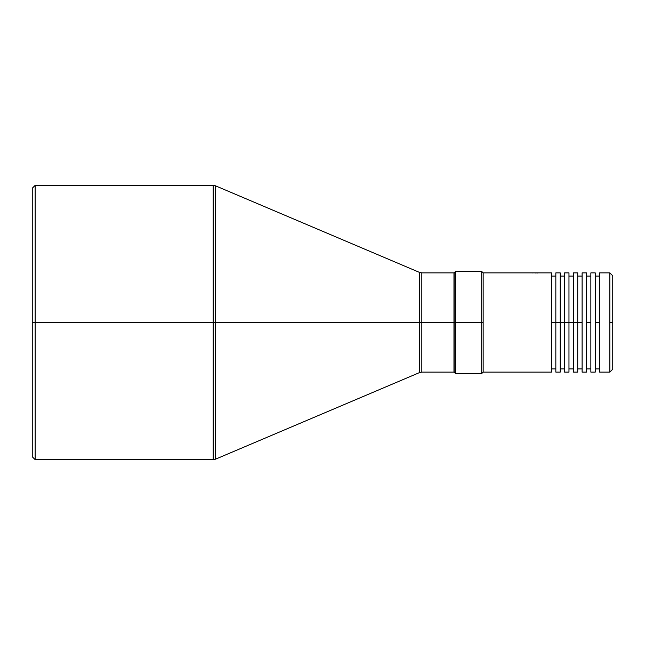 <?xml version="1.0" encoding="UTF-8"?>
<svg xmlns="http://www.w3.org/2000/svg" width="645" height="645" viewBox="0 0 645 645"><rect width="100%" height="100%" fill="white"/><g stroke="black" fill="none" stroke-linecap="round" stroke-linejoin="round"><path stroke-width="0.97" d="M35.169 322.5L32.25 322.5L32.25 188.251L35.169 185.333L35.169 322.5L35.169 185.333L213.197 185.333L213.197 322.5L35.169 322.5L215.47 322.5L215.47 185.8L213.197 185.333L213.197 459.667L35.169 459.667L35.169 322.5L35.169 459.667L32.25 456.749L32.25 322.5L35.169 322.5M419.548 322.5L215.47 322.5L419.548 322.5L419.548 272.424L419.548 322.5L421.83 322.5L421.83 272.883L421.83 322.5L453.967 322.5L419.548 322.5L419.548 372.576L419.548 322.5M453.967 272.883L453.967 372.117L421.83 372.117L421.83 322.5L421.83 372.117L419.548 372.576L215.47 459.2L215.47 185.8L419.548 272.424L421.83 272.883L453.967 272.883M483.153 372.117L481.694 373.576L481.694 322.5L481.694 373.576L455.572 373.576L455.572 322.5L454.112 322.5L454.112 272.883L455.572 271.424L455.572 322.5L455.572 271.424L481.694 271.424L481.694 322.5L455.572 322.5L481.694 322.5L481.694 271.424L483.153 272.883L551.459 272.883L551.459 372.117L483.153 372.117L483.153 272.883L483.153 322.5L481.694 322.5L483.153 322.5L483.153 372.117L551.459 372.117L551.459 272.883L483.153 272.883M537.591 272.98L537.043 273.004M536.205 273.02L535.681 273.02M555.837 322.5L551.459 322.5L555.837 322.5L555.837 272.883L560.215 272.883L560.215 322.5L555.837 322.5L564.593 322.5L560.215 322.5L560.215 372.117L555.837 372.117L555.837 322.5M564.593 322.5L564.593 272.883L568.971 272.883L568.971 322.5L564.593 322.5L573.349 322.5L568.971 322.5L568.971 372.117L564.593 372.117L564.593 322.5M573.349 322.5L573.349 272.883L577.726 272.883L577.726 322.5L573.349 322.5L582.104 322.5L577.726 322.5L577.726 372.117L573.349 372.117L573.349 322.5M586.482 322.5L586.482 372.117L582.104 372.117L582.104 272.883L586.482 272.883L586.482 322.5L590.86 322.5L586.482 322.5L586.482 276.076L586.482 322.5M595.238 322.5L595.238 372.117L590.86 372.117L590.86 272.883L595.238 272.883L595.238 322.5L599.616 322.5L595.238 322.5L595.238 276.076L595.238 322.5M609.831 272.883L609.831 372.117L599.616 372.117L599.616 272.883L609.831 272.883L609.831 372.117L612.75 369.198L612.75 322.5L609.831 322.5L612.75 322.5L612.75 275.802L609.831 272.883L599.616 272.883L599.616 372.117L609.831 372.117M612.75 369.198L612.75 299.151M595.238 372.117L595.238 272.883L590.86 272.883L590.86 372.117L595.238 372.117M590.86 368.924L586.482 368.924M586.482 372.117L586.482 272.883L582.104 272.883L582.104 372.117L586.482 372.117M582.104 368.924L577.726 368.924M533.101 272.956L532.367 272.908M551.459 322.5L551.459 276.076L551.459 322.5M454.112 372.117L454.112 322.5L455.572 322.5L455.572 373.576L454.112 372.117M215.47 459.2L215.47 322.5L213.197 322.5L213.197 459.667L215.47 459.2M555.837 276.076L551.459 276.076M564.593 276.076L560.215 276.076M573.349 276.076L568.971 276.076M582.104 276.076L577.726 276.076M590.86 276.076L586.482 276.076M599.616 276.076L595.238 276.076M599.616 368.924L595.238 368.924M573.349 368.924L568.971 368.924M564.593 368.924L560.215 368.924M555.837 368.924L551.459 368.924"/></g></svg>
